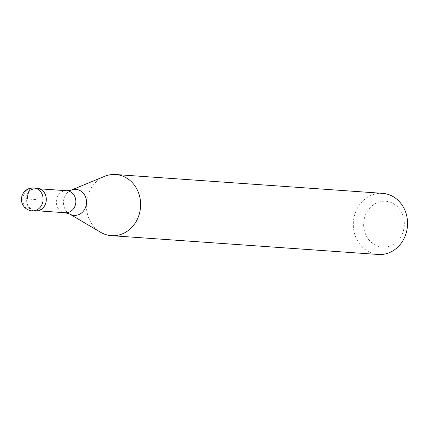 <?xml version="1.0" encoding="UTF-8"?>
<svg xmlns="http://www.w3.org/2000/svg" width="429" height="429" viewBox="0 0 429 429"><rect width="100%" height="100%" fill="white"/><g stroke="black" fill="none" stroke-linecap="round" stroke-linejoin="round"><path stroke-width="0.32" stroke-dasharray="2.15 1.61" d="M36.953 188.17A11.492 10.167 -86 0 0 25.976 200.075A11.492 10.167 -86 0 0 35.339 211.095M46.123 199.217A11.031 9.76 94 0 1 35.586 210.65A11.031 9.76 94 0 1 26.598 200.075A11.031 9.76 94 0 1 37.135 188.642A11.031 9.76 94 0 1 46.123 199.217M33.746 210.837A11.492 10.167 94 0 1 25.976 200.075A11.492 10.167 94 0 1 35.339 188.197M100.638 232.293A30.641 27.107 94 0 1 86.39 206.279A30.641 27.107 94 0 1 104.579 176.346M382.588 193.345A30.641 27.107 -86 0 0 353.314 225.107A30.641 27.107 -86 0 0 378.276 254.477M363.658 225.059A22.984 20.329 -86 0 0 384.438 247.115A22.984 20.329 -86 0 0 404.332 223.273A22.984 20.329 -86 0 0 383.553 201.212A22.984 20.329 -86 0 0 363.658 225.059M32.717 187.929L35.929 188.154L36.149 199.63L27.595 199.029M32.132 210.87A11.492 10.167 94 0 1 22.769 199.85A11.492 10.167 94 0 1 33.746 187.94M66.865 190.739A11.031 9.76 -86 0 0 56.328 202.172A11.031 9.76 -86 0 0 65.315 212.746M69.503 213.948A13.042 11.535 94 0 1 63.444 202.879A13.042 11.535 94 0 1 71.182 190.138M39.763 188.824L37.135 188.642M38.208 210.837L35.586 210.65"/><path stroke-width="0.64" d="M35.339 211.095A11.492 10.167 -86 0 0 46.316 199.185A11.492 10.167 -86 0 0 36.953 188.17L33.746 187.94A11.492 10.167 94 0 1 43.109 198.959A11.492 10.167 94 0 1 32.132 210.87L35.339 211.095M35.339 188.197A11.492 10.167 94 0 1 46.316 199.185A11.492 10.167 94 0 1 33.746 210.837M71.182 190.138L104.579 176.346A30.641 27.107 94 0 1 115.664 174.523A30.641 27.107 94 0 1 140.626 203.893A30.641 27.107 94 0 1 111.352 235.655A30.641 27.107 94 0 1 100.638 232.293L69.503 213.948A13.042 11.535 94 0 0 86.524 201.861A13.042 11.535 94 0 0 71.182 190.138L66.865 190.739L39.763 188.824M111.352 235.655L378.276 254.477A30.641 27.107 -86 0 0 407.55 222.721A30.641 27.107 -86 0 0 382.588 193.345L115.664 174.523M27.595 199.029A11.492 5.33 -92.5 0 1 32.717 187.929M38.208 210.837L65.315 212.746A11.031 9.76 -86 0 0 75.853 201.314A11.031 9.76 -86 0 0 66.865 190.739M33.746 187.94A11.492 11.492 0 0 0 21.45 199.624A11.492 11.492 0 0 0 32.132 210.87M65.315 212.746L69.503 213.948"/></g></svg>
